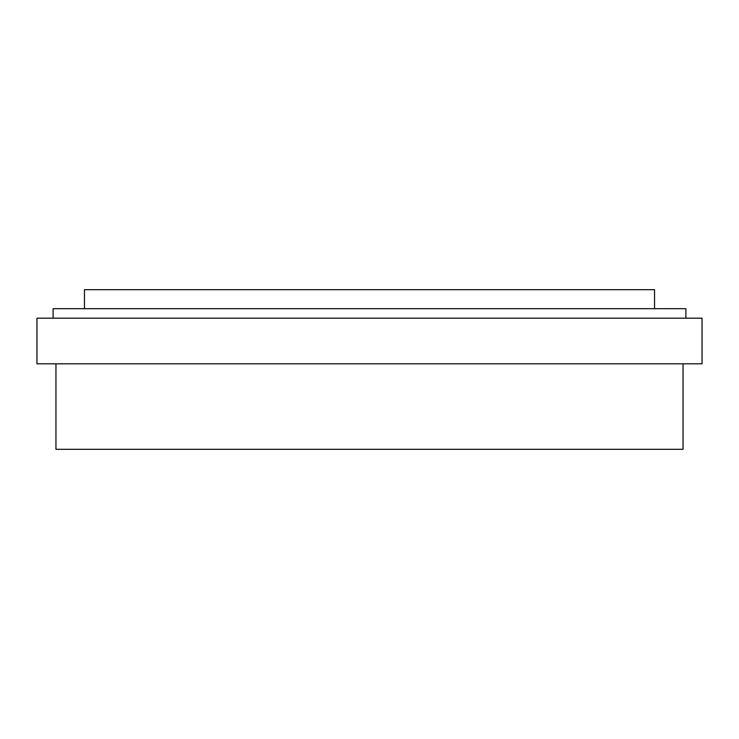 <?xml version="1.0" encoding="UTF-8"?>
<svg xmlns="http://www.w3.org/2000/svg" width="739" height="739" viewBox="0 0 739 739"><rect width="100%" height="100%" fill="white"/><g stroke="black" fill="none" stroke-linecap="round" stroke-linejoin="round"><path stroke-width="1.11" d="M683.048 363.8L683.048 449.312L55.952 449.312L55.952 363.8M702.05 363.8L36.95 363.8L36.95 318.195L702.05 318.195L702.05 363.8M685.894 318.195L685.894 308.69L53.106 308.69L53.106 318.195M654.542 308.69L654.542 289.688L84.458 289.688L84.458 308.69"/></g></svg>
